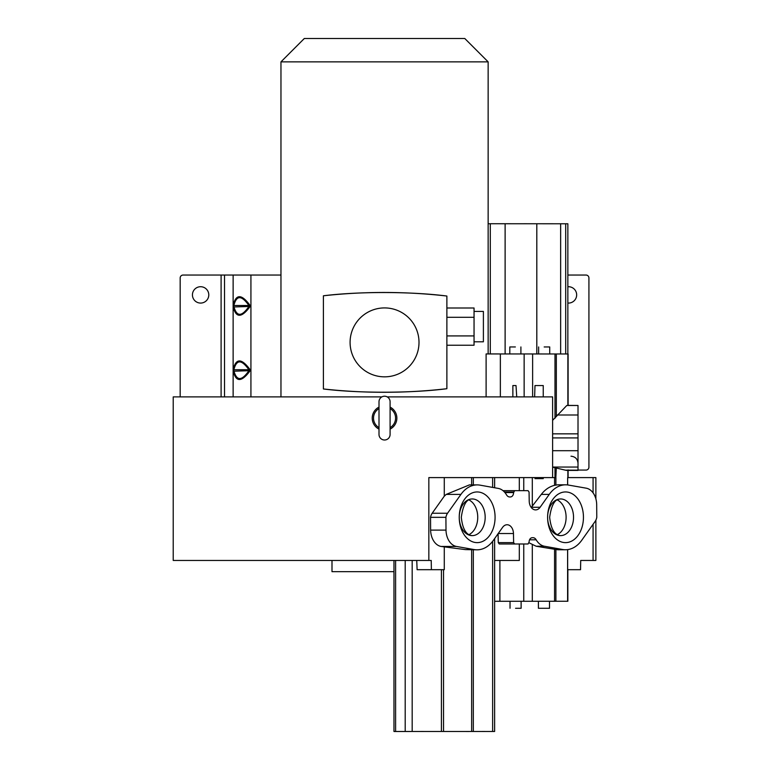 <?xml version="1.0" encoding="UTF-8"?>
<svg xmlns="http://www.w3.org/2000/svg" width="770" height="770" viewBox="0 0 770 770"><rect width="100%" height="100%" fill="white"/><g stroke="black" fill="none" stroke-linecap="round" stroke-linejoin="round"><path stroke-width="1.16" d="M488.142 353.94L488.142 61.86L280.963 61.86L280.963 396.887M323.4 295.786C358.781 291.349 411.729 291.483 446.879 296.036L446.879 388.715C411.892 393.249 358.945 393.422 323.4 388.966L323.4 295.786A555.574 555.574 0 0 1 446.879 296.036M384.548 396.213A5.544 5.544 0 0 0 379.004 401.757L379.004 434.463A5.544 5.544 0 0 0 384.548 440.007A5.544 5.544 0 0 0 390.092 434.463A5.544 5.544 0 0 1 390.092 434.463L390.092 401.757A5.544 5.544 0 0 0 384.548 396.213M379.004 427.648A11.04 11.04 0 0 1 379.004 408.572M390.092 429.111A12.32 12.32 0 0 0 390.092 407.109M390.092 408.572A11.04 11.04 0 0 1 390.092 427.648M460.922 494.407A32.6 23.052 -90 0 1 477.198 484.898A32.6 23.052 -90 0 1 480.095 485.158L498.248 488.411A18.134 12.821 -90 0 1 506.516 494.85A5.842 4.129 90 0 0 509.701 496.968L510.452 496.968C512.348 496.717 513.407 495.254 513.619 492.569L514.62 490.663L528.066 490.663L529.057 492.03L529.221 501.106A9.028 6.381 90 0 0 535.602 509.904A9.028 6.381 90 0 0 540.116 507.266L549.231 494.407A32.84 23.225 -90 0 1 565.632 484.821A32.84 23.225 -90 0 1 568.501 485.071L586.201 488.18A16.93 11.973 -90 0 1 596.683 504.533L596.779 517.325A8.749 6.189 -90 0 1 595.143 521.396L581.764 540.242A32.6 23.052 -90 0 1 565.498 549.751A32.6 23.052 -90 0 1 562.591 549.491L544.438 546.238A18.134 12.821 -90 0 1 536.17 539.799A5.842 4.129 90 0 0 532.984 537.681L532.234 537.681C530.337 537.932 529.279 539.395 529.067 542.08L528.066 543.986L514.62 543.986L513.629 542.619L513.465 533.533A9.028 6.381 90 0 0 507.084 524.745A9.028 6.381 90 0 0 502.579 527.383L493.454 540.242A32.84 23.225 -90 0 1 477.053 549.828A32.84 23.225 -90 0 1 474.185 549.578L456.494 546.459A16.93 11.973 -90 0 1 446.003 530.116L445.907 517.325A8.749 6.189 -90 0 1 447.543 513.253L460.922 494.407L446.205 494.407L444.28 496.178L444.28 477.592L428.842 477.592L552.619 477.592L552.619 396.887L387.195 396.887M381.901 396.887L173.221 396.887L173.221 560.454L431.219 560.454L431.392 569.684L417.109 569.684L416.743 560.454M428.842 477.592L428.842 560.454M593.073 492.848L593.073 477.592L595.874 477.592L595.874 498.835M595.874 520.154L595.874 560.454L593.073 560.454L593.073 524.312M494.629 477.592L494.629 487.766M567.856 569.684L567.856 601.255L543.957 601.274M331.995 560.454L331.995 571.667L393.971 571.667M494.629 538.586L494.629 731.471L393.971 731.49L494.629 731.471M538.413 608.281L549.51 608.281L538.413 608.281L538.413 601.274L515.573 601.274M515.573 608.281L521.126 608.281L515.573 608.281M444.733 731.471L421.459 731.481L444.733 731.471M420.545 731.471L423.471 731.471L420.545 731.471M407.465 731.49L410.381 731.49L407.465 731.49M481.991 731.471L484.917 731.471L481.991 731.471M468.911 731.49L465.994 731.49L468.911 731.49M468.911 499.913A18.336 12.965 -90 0 1 477.737 517.286A18.336 12.965 -90 0 1 468.911 534.669M557.268 499.913A18.336 12.965 -90 0 1 566.104 517.286A18.336 12.965 -90 0 1 557.268 534.669M523.87 223.743L526.786 223.743M486.111 396.887L486.111 353.94L568.116 353.979L486.111 353.94M544.178 346.952L549.722 346.952L544.178 346.952M515.361 346.952L509.817 346.952L515.361 346.952M208.785 294.9A8.172 8.172 0 0 0 200.614 286.719A8.172 8.172 0 0 0 192.433 294.9A8.172 8.172 0 0 0 200.614 303.072A8.172 8.172 0 0 0 208.785 294.9M567.846 303.053A8.172 8.172 0 0 0 576.663 294.9A8.172 8.172 0 0 0 567.846 286.748M280.963 61.86L304.314 38.5L464.782 38.5L488.142 61.86M280.963 275.044L183.096 275.044A2.916 2.916 0 0 0 180.17 277.96L180.17 396.887M578.01 470.075L586.009 470.075A2.916 2.916 0 0 0 588.925 467.159L588.925 277.96A2.916 2.916 0 0 0 586.009 275.044L567.846 275.044M249.769 369.234C241.52 358.185 236.005 358.185 233.233 369.234L233.233 371.217C235.966 382.257 241.482 382.257 249.769 371.217L249.769 369.234L248.893 369.735C241.53 359.301 236.525 359.301 233.859 369.735L233.233 369.234M249.769 305.007C241.52 293.947 236.005 293.947 233.233 305.007L233.233 306.98C235.966 318.02 241.482 318.02 249.769 306.98L249.769 305.007L248.893 305.498C241.53 295.074 236.525 295.074 233.859 305.498L233.233 305.007M233.233 371.217L248.893 370.717L248.893 369.735L233.859 369.735L233.859 370.717C236.669 381.15 241.684 381.15 248.893 370.717L249.769 371.217M233.233 306.98L248.893 306.489L248.893 305.498L233.859 305.498L233.859 306.489C236.669 316.913 241.684 316.913 248.893 306.489L249.769 306.98M552.619 420.343L566.797 405.482L578.01 405.482L568.116 405.405M543.235 396.887L543.235 385.558L534.986 385.558L534.64 396.887M534.996 477.592L535.034 478.632L543.235 478.632L543.235 477.592M512.868 396.887L512.868 385.558L516.015 385.558L516.728 396.887M567.846 353.979L567.856 223.772L488.142 223.733M510.029 608.281L510.029 601.274L494.629 601.293L567.856 601.255M557.624 549.751L536.141 546.238L529.048 542.792M477.053 549.828L465.34 549.587M498.094 533.706L498.257 542.619L499.249 543.986L514.62 543.986L499.249 543.986M566.682 470.412L578.01 470.412L578.01 405.482M566.73 470.412L565.411 470.181M531.252 507.478L541.3 494.407C545.016 489.605 549.443 486.582 554.564 485.331L557.673 484.821M503.003 490.663L514.62 490.663M513.629 492.04L504.456 492.03M446.205 494.407L469.421 484.898M444.28 496.178L432.172 513.253A8.749 6.189 90 0 0 430.536 517.325L445.907 517.325M430.536 517.325L430.623 530.116L446.003 530.116M430.623 530.116A16.93 11.973 90 0 0 441.114 546.459L465.234 549.578L474.185 549.578M431.392 569.684L444.28 569.684L444.28 547.018M379.004 407.109A12.32 12.32 0 0 0 379.004 429.111M552.619 467.159L565.353 470.162L578.01 470.162M555.892 485.023L555.901 477.592L552.619 477.592M494.629 560.454L519.307 560.454L519.307 543.986M593.073 560.454L580.715 560.454L580.541 569.684L567.644 569.684L567.644 549.607M593.073 477.592L567.644 477.592L567.644 484.946M519.307 490.663L519.307 477.592M578.01 437.909L552.619 437.909M552.619 450.7L578.01 450.7M446.879 388.715A555.555 555.555 0 0 1 323.4 388.966M419.005 342.381A34.448 34.448 0 0 0 367.319 312.543A34.448 34.448 0 0 0 367.319 372.218A34.448 34.448 0 0 0 419.005 342.381M446.879 308L474.05 308L474.05 345.22L446.879 345.22M446.879 317.307L474.05 317.307M446.879 335.913L474.05 335.913M474.05 311.427L483.396 311.427L483.396 341.793L474.05 341.793M479.104 542.484A25.343 17.922 90 0 0 494.975 514.553A25.343 17.922 90 0 0 475.225 492.097A25.343 17.922 90 0 0 459.344 520.029A25.343 17.922 90 0 0 479.104 542.484M473.608 535.516A18.336 12.965 90 0 0 485.158 516.295A18.336 12.965 90 0 0 472.212 498.95L471.336 499.018C466.322 499.335 462.972 505.438 461.297 517.325C462.578 529.048 466.216 535.15 472.212 535.622A18.336 12.965 90 0 0 473.608 535.516M567.461 542.484A25.343 17.922 90 0 0 583.342 514.553A25.343 17.922 90 0 0 563.582 492.097A25.343 17.922 90 0 0 547.711 520.029A25.343 17.922 90 0 0 567.461 542.484M561.975 535.516A18.336 12.965 90 0 0 573.515 516.295A18.336 12.965 90 0 0 560.57 498.95L559.694 499.018C554.679 499.335 551.33 505.438 549.655 517.325C550.945 529.048 554.583 535.15 560.57 535.622A18.336 12.965 90 0 0 561.975 535.516M221.096 396.887L221.096 275.044M224.522 275.044L224.522 396.887M250.924 275.044L250.924 396.887M233.127 396.887L233.127 275.044M556.335 353.979L556.335 416.628M567.875 353.979L567.875 405.482M554.997 418.293L554.997 353.979M532.628 353.969L532.628 396.887M524.139 396.887L524.139 353.969M500.356 353.95L500.356 396.887M490.288 223.733L490.288 353.94M505.12 223.733L505.12 353.94M536.806 223.743L536.806 353.95M560.647 353.969L560.647 223.762M565.69 223.772L565.69 353.969M559.164 499.066A18.336 12.965 90 0 0 547.624 518.287A18.336 12.965 90 0 0 560.57 535.622M470.807 499.066A18.336 12.965 90 0 0 459.267 518.287A18.336 12.965 90 0 0 472.212 535.622M473.319 549.828L473.319 731.462M492.636 731.471L492.636 541.339M532.311 544.842L532.311 601.264M554.554 601.255L554.564 549.308M555.892 601.255L555.892 549.568M562.591 549.491L555.536 549.491M544.438 546.238L536.141 546.238M536.17 539.799L529.539 539.799M471.644 731.462L471.644 549.713M441.422 731.462L441.422 569.684M443.539 731.462L443.539 569.684M513.465 533.533L498.084 533.533M498.257 542.619L513.629 542.619M523.754 601.274L523.754 543.986M567.606 601.255L567.606 549.616M531.435 507.266L540.116 507.266M504.937 492.579L513.619 492.569M447.543 513.253L432.172 513.253M456.494 546.459L441.114 546.459M578.01 467.053L552.619 467.053M554.997 477.592L554.997 467.419M555.853 477.592L556.335 467.621M554.564 485.331L554.564 477.592M549.231 494.407L541.3 494.407M412.181 560.454L412.181 731.471M405.203 731.471L405.203 560.454M395.607 560.454L395.607 731.49M499.894 560.454L499.894 601.283M567.606 484.936L567.644 477.592M567.875 470.21L567.875 477.592M568.106 469.902L568.096 477.592M532.311 477.592L532.311 506.188M523.754 490.663L523.754 477.592M492.636 487.41L492.636 477.592M473.319 477.592L473.319 484.898M471.644 484.994L471.635 477.592M578.01 414.992L557.201 414.992M578.01 433.837L552.619 433.837M521.117 601.274L521.126 608.281M549.51 601.274L549.51 608.281M549.722 353.959L549.722 346.952M520.905 353.959L520.905 346.952M568.116 405.482L568.116 353.979M538.625 353.959L538.634 346.952M509.807 353.959L509.817 346.952M571.003 456.206C575.257 456.629 577.587 458.958 578.01 463.213M557.567 549.751L565.498 549.751M469.276 484.898L477.198 484.898M557.624 484.821L565.632 484.821M393.971 560.454L393.971 731.49"/></g></svg>
